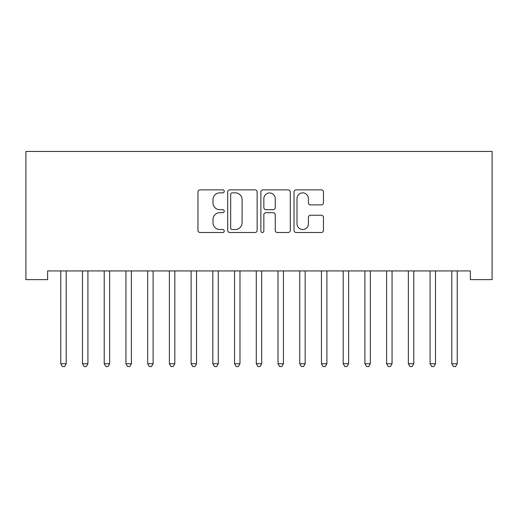 <?xml version="1.0" encoding="UTF-8"?>
<svg xmlns="http://www.w3.org/2000/svg" width="518" height="518" viewBox="0 0 518 518"><rect width="100%" height="100%" fill="white"/><g stroke="black" fill="none" stroke-linecap="round" stroke-linejoin="round"><path stroke-width="0.78" d="M224.242 191.356A1.496 1.496 0 0 0 222.753 189.86L200.09 189.86A2.13 2.13 0 0 0 197.96 191.997L197.96 230.374A2.13 2.13 0 0 0 200.09 232.511L222.753 232.511A1.496 1.496 0 0 0 224.242 231.015A1.496 1.496 0 0 0 222.753 229.526L219.82 229.526A6.825 6.825 0 0 1 212.995 222.701L212.995 219.502A6.825 6.825 0 0 1 219.82 212.678L222.753 212.678A1.496 1.496 0 0 0 224.242 211.182A1.496 1.496 0 0 0 222.753 209.693L219.82 209.693A6.825 6.825 0 0 1 212.995 202.868L212.995 199.67A6.825 6.825 0 0 1 219.82 192.845L222.753 192.845A1.496 1.496 0 0 0 224.242 191.356M321.315 204.895A2.13 2.13 0 0 0 323.452 202.765L323.452 191.997A2.13 2.13 0 0 0 321.315 189.86L296.154 189.86A2.13 2.13 0 0 0 294.023 191.997L294.023 230.374A2.13 2.13 0 0 0 296.154 232.511L321.315 232.511A2.13 2.13 0 0 0 323.452 230.374L323.452 217.372A2.13 2.13 0 0 0 321.315 215.235L310.547 215.235A2.13 2.13 0 0 0 308.417 217.372L308.417 223.821A5.704 5.704 0 0 1 302.713 229.526A5.704 5.704 0 0 1 297.008 223.821L297.008 198.549A5.704 5.704 0 0 1 302.713 192.845A5.704 5.704 0 0 1 308.417 198.549L308.417 202.765A2.13 2.13 0 0 0 310.547 204.895L321.315 204.895M470.376 270.927L47.624 270.927L47.624 279.616L25.9 279.616L25.9 151.444L492.1 151.444L492.1 279.616L470.376 279.616L470.376 270.927M257.135 191.997A2.13 2.13 0 0 0 255.005 189.86L229.843 189.86A2.13 2.13 0 0 0 227.706 191.997L227.706 230.374A2.13 2.13 0 0 0 229.843 232.511L255.005 232.511A2.13 2.13 0 0 0 257.135 230.374L257.135 191.997M262.995 189.86L288.157 189.86A2.13 2.13 0 0 1 290.294 191.997L290.294 230.374A2.13 2.13 0 0 1 288.157 232.511L277.389 232.511A2.13 2.13 0 0 1 275.259 230.374L275.259 214.808A2.13 2.13 0 0 0 273.128 212.678L265.987 212.678A2.13 2.13 0 0 0 263.85 214.808L263.85 231.015A1.496 1.496 0 0 1 262.361 232.511A1.496 1.496 0 0 1 260.865 231.015L260.865 191.997A2.13 2.13 0 0 1 262.995 189.86M232.187 192.845A1.496 1.496 0 0 0 230.691 194.341L230.691 228.03A1.496 1.496 0 0 0 232.187 229.526L235.276 229.526A6.825 6.825 0 0 0 242.1 222.701L242.1 199.67A6.825 6.825 0 0 0 235.276 192.845L232.187 192.845M275.259 198.659A5.704 5.704 0 0 0 269.554 192.955A5.704 5.704 0 0 0 263.85 198.659L263.85 207.563A2.13 2.13 0 0 0 265.987 209.693L273.128 209.693A2.13 2.13 0 0 0 275.259 207.563L275.259 198.659M60.483 270.927L60.612 271.244A2.176 2.176 0 0 1 60.768 272.054L60.768 363.733L66.2 363.733L66.2 272.054A2.176 2.176 0 0 1 66.356 271.244L66.485 270.927M66.2 363.733L64.569 366.556L62.4 366.556L60.768 363.733M82.207 270.927L82.336 271.244A2.176 2.176 0 0 1 82.492 272.054L82.492 363.733L87.924 363.733L87.924 272.054A2.176 2.176 0 0 1 88.079 271.244L88.209 270.927M87.924 363.733L86.292 366.556L84.123 366.556L82.492 363.733M103.93 270.927L104.06 271.244A2.176 2.176 0 0 1 104.215 272.054L104.215 363.733L109.648 363.733L109.648 272.054A2.176 2.176 0 0 1 109.803 271.244L109.933 270.927M109.648 363.733L108.016 366.556L105.847 366.556L104.215 363.733M125.654 270.927L125.783 271.244A2.176 2.176 0 0 1 125.939 272.054L125.939 363.733L131.371 363.733L131.371 272.054A2.176 2.176 0 0 1 131.527 271.244L131.656 270.927M131.371 363.733L129.74 366.556L127.57 366.556L125.939 363.733M147.377 270.927L147.507 271.244A2.176 2.176 0 0 1 147.662 272.054L147.662 363.733L153.095 363.733L153.095 272.054A2.176 2.176 0 0 1 153.25 271.244L153.38 270.927M153.095 363.733L151.463 366.556L149.294 366.556L147.662 363.733M169.101 270.927L169.231 271.244A2.176 2.176 0 0 1 169.386 272.054L169.386 363.733L174.819 363.733L174.819 272.054A2.176 2.176 0 0 1 174.974 271.244L175.103 270.927M174.819 363.733L173.187 366.556L171.018 366.556L169.386 363.733M190.825 270.927L190.954 271.244A2.176 2.176 0 0 1 191.11 272.054L191.11 363.733L196.542 363.733L196.542 272.054A2.176 2.176 0 0 1 196.698 271.244L196.827 270.927M196.542 363.733L194.917 366.556L192.741 366.556L191.11 363.733M212.548 270.927L212.678 271.244A2.176 2.176 0 0 1 212.833 272.054L212.833 363.733L218.266 363.733L218.266 272.054A2.176 2.176 0 0 1 218.421 271.244L218.551 270.927M218.266 363.733L216.641 366.556L214.465 366.556L212.833 363.733M234.272 270.927L234.401 271.244A2.176 2.176 0 0 1 234.563 272.054L234.563 363.733L239.989 363.733L239.989 272.054A2.176 2.176 0 0 1 240.151 271.244L240.274 270.927M239.989 363.733L238.364 366.556L236.189 366.556L234.563 363.733M256.002 270.927L256.125 271.244A2.176 2.176 0 0 1 256.287 272.054L256.287 363.733L261.713 363.733L261.713 272.054A2.176 2.176 0 0 1 261.875 271.244L261.998 270.927M261.713 363.733L260.088 366.556L257.912 366.556L256.287 363.733M277.726 270.927L277.849 271.244A2.176 2.176 0 0 1 278.011 272.054L278.011 363.733L283.437 363.733L283.437 272.054A2.176 2.176 0 0 1 283.599 271.244L283.728 270.927M283.437 363.733L281.811 366.556L279.636 366.556L278.011 363.733M299.449 270.927L299.579 271.244A2.176 2.176 0 0 1 299.734 272.054L299.734 363.733L305.167 363.733L305.167 272.054A2.176 2.176 0 0 1 305.322 271.244L305.452 270.927M305.167 363.733L303.535 366.556L301.359 366.556L299.734 363.733M321.173 270.927L321.302 271.244A2.176 2.176 0 0 1 321.458 272.054L321.458 363.733L326.89 363.733L326.89 272.054A2.176 2.176 0 0 1 327.046 271.244L327.175 270.927M326.89 363.733L325.259 366.556L323.083 366.556L321.458 363.733M342.897 270.927L343.026 271.244A2.176 2.176 0 0 1 343.181 272.054L343.181 363.733L348.614 363.733L348.614 272.054A2.176 2.176 0 0 1 348.769 271.244L348.899 270.927M348.614 363.733L346.982 366.556L344.813 366.556L343.181 363.733M364.62 270.927L364.75 271.244A2.176 2.176 0 0 1 364.905 272.054L364.905 363.733L370.338 363.733L370.338 272.054A2.176 2.176 0 0 1 370.493 271.244L370.623 270.927M370.338 363.733L368.706 366.556L366.537 366.556L364.905 363.733M386.344 270.927L386.473 271.244A2.176 2.176 0 0 1 386.629 272.054L386.629 363.733L392.061 363.733L392.061 272.054A2.176 2.176 0 0 1 392.217 271.244L392.346 270.927M392.061 363.733L390.43 366.556L388.26 366.556L386.629 363.733M408.067 270.927L408.197 271.244A2.176 2.176 0 0 1 408.352 272.054L408.352 363.733L413.785 363.733L413.785 272.054A2.176 2.176 0 0 1 413.94 271.244L414.07 270.927M413.785 363.733L412.153 366.556L409.984 366.556L408.352 363.733M429.791 270.927L429.921 271.244A2.176 2.176 0 0 1 430.076 272.054L430.076 363.733L435.508 363.733L435.508 272.054A2.176 2.176 0 0 1 435.664 271.244L435.793 270.927M435.508 363.733L433.877 366.556L431.708 366.556L430.076 363.733M451.515 270.927L451.644 271.244A2.176 2.176 0 0 1 451.8 272.054L451.8 363.733L457.232 363.733L457.232 272.054A2.176 2.176 0 0 1 457.388 271.244L457.517 270.927M457.232 363.733L455.6 366.556L453.431 366.556L451.8 363.733"/></g></svg>
